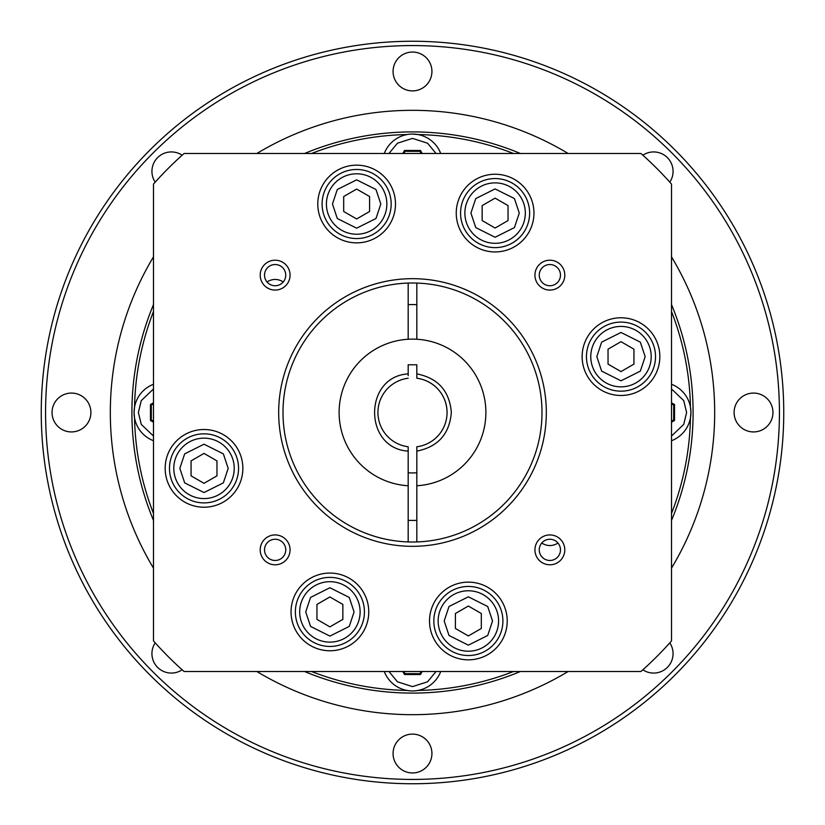 <?xml version="1.0" encoding="UTF-8"?>
<svg xmlns="http://www.w3.org/2000/svg" width="825" height="825" viewBox="0 0 825 825"><rect width="100%" height="100%" fill="white"/><g stroke="black" fill="none" stroke-linecap="round" stroke-linejoin="round"><path stroke-width="1.24" d="M256.853 671.509A302.177 302.177 0 0 0 568.147 671.509M671.509 568.147A302.177 302.177 0 0 0 671.509 256.853M568.147 153.491A302.177 302.177 0 0 0 256.853 153.491M412.5 779.429A366.929 366.929 0 0 0 779.429 412.5A366.929 366.929 0 0 0 412.5 45.571A366.929 366.929 0 0 0 45.571 412.5A366.929 366.929 0 0 0 412.5 779.429M412.5 783.75A371.25 371.25 0 0 0 783.75 412.5A371.25 371.25 0 0 0 412.5 41.25A371.25 371.25 0 0 0 41.25 412.5A371.25 371.25 0 0 0 412.5 783.75M412.5 772.953A19.429 19.429 0 0 1 393.071 753.534A19.429 19.429 0 0 1 412.5 734.106A19.429 19.429 0 0 1 431.929 753.534A19.429 19.429 0 0 1 412.5 772.953M669.797 642.85A19.429 19.429 0 0 1 642.85 669.797M753.534 431.929A19.429 19.429 0 0 1 734.106 412.5A19.429 19.429 0 0 1 753.534 393.071A19.429 19.429 0 0 1 772.953 412.5A19.429 19.429 0 0 1 753.534 431.929M642.85 155.203A19.429 19.429 0 0 1 669.797 182.15M412.5 90.894A19.429 19.429 0 0 1 393.071 71.466A19.429 19.429 0 0 1 412.5 52.047A19.429 19.429 0 0 1 431.929 71.466A19.429 19.429 0 0 1 412.5 90.894M155.203 182.15A19.429 19.429 0 0 1 182.15 155.203M71.466 431.929A19.429 19.429 0 0 1 52.047 412.5A19.429 19.429 0 0 1 71.466 393.071A19.429 19.429 0 0 1 90.894 412.5A19.429 19.429 0 0 1 71.466 431.929M182.15 669.797A19.429 19.429 0 0 1 155.203 642.85M153.491 256.853A302.177 302.177 0 0 0 153.491 568.147M153.491 311.499A278.004 278.004 0 0 0 134.547 407.117L134.062 412.5A30.216 30.216 0 0 0 153.491 440.725A30.216 30.216 0 0 1 153.491 384.275M384.275 153.491A30.216 30.216 0 0 1 440.725 153.491M671.509 384.275A30.216 30.216 0 0 1 671.509 440.725A30.216 30.216 0 0 0 690.938 412.5L690.453 407.117A278.004 278.004 0 0 0 671.509 311.499M671.509 304.58A280.593 280.593 0 0 1 671.509 520.42M520.42 671.509A280.593 280.593 0 0 1 304.58 671.509M153.491 520.42A280.593 280.593 0 0 1 153.491 304.58M134.062 412.5L134.547 417.883A278.004 278.004 0 0 0 153.491 513.501M671.509 513.501A278.004 278.004 0 0 0 690.453 417.883L690.938 412.5M513.501 671.509A278.004 278.004 0 0 1 417.883 690.453M407.117 690.453A278.004 278.004 0 0 1 311.499 671.509M408.179 520.338A107.92 107.92 0 0 0 416.821 520.338M416.821 472.777A60.431 60.431 0 0 1 408.179 472.777M408.179 541.932L408.179 447.614M408.179 339.24L408.179 283.068M416.821 304.662A107.92 107.92 0 0 0 408.179 304.662M416.821 283.068L416.821 339.24M408.179 451.11C363.423 448.48 363.412 376.52 408.179 373.89L408.179 364.774L416.821 364.774L416.821 378.232A34.537 34.537 0 0 1 416.821 446.768L416.821 541.932M421.214 671.509L419.956 673.685L405.003 673.654L403.765 671.509M671.509 403.786L673.685 405.044L673.654 419.997L671.509 421.235M403.786 153.491L405.044 151.315L419.997 151.346L421.235 153.491M153.491 421.214L151.315 419.956L151.346 405.003L153.491 403.765M419.956 673.685L420.451 674.551L404.508 674.52L405.003 673.654M404.508 674.52L402.775 671.509M422.214 671.509L420.451 674.551M673.685 405.044L674.551 404.549L674.52 420.492L673.654 419.997M674.52 420.492L671.509 422.225M671.509 402.786L674.551 404.549M405.044 151.315L404.549 150.449L420.492 150.48L419.997 151.346M420.492 150.48L422.225 153.491M402.786 153.491L404.549 150.449M151.315 419.956L150.449 420.451L150.48 404.508L151.346 405.003M150.48 404.508L153.491 402.775M153.491 422.214L150.449 420.451M440.725 671.509A30.216 30.216 0 0 1 384.275 671.509A30.216 30.216 0 0 0 440.725 671.509M513.501 153.491A278.004 278.004 0 0 0 417.883 134.547L412.521 134.062M311.499 153.491A278.004 278.004 0 0 1 407.117 134.547M304.58 153.491A280.593 280.593 0 0 1 520.42 153.491M416.821 485.76A73.384 73.384 0 0 0 485.884 412.5A73.384 73.384 0 0 0 412.5 339.116A73.384 73.384 0 0 0 339.116 412.5A73.384 73.384 0 0 0 408.179 485.76M408.179 375.623L408.179 373.89M447.037 412.5A34.537 34.537 0 0 0 416.821 378.232L416.821 377.004M408.179 446.768A34.537 34.537 0 0 1 408.179 378.232A34.537 34.537 0 0 0 408.179 446.768M386.853 204.012A30.216 30.216 0 0 1 356.637 234.228A30.216 30.216 0 0 1 326.422 204.012A30.216 30.216 0 0 1 356.637 173.797A30.216 30.216 0 0 1 386.853 204.012A30.216 30.216 0 0 0 356.637 173.797A30.216 30.216 0 0 0 326.422 204.012M173.797 468.363A30.216 30.216 0 0 1 204.012 438.147A30.216 30.216 0 0 1 234.228 468.363A30.216 30.216 0 0 1 204.012 498.578A30.216 30.216 0 0 1 173.797 468.363A30.216 30.216 0 0 0 204.012 498.578A30.216 30.216 0 0 0 234.228 468.363M438.147 620.988A30.216 30.216 0 0 1 468.363 590.772A30.216 30.216 0 0 1 498.578 620.988A30.216 30.216 0 0 1 468.363 651.203A30.216 30.216 0 0 1 438.147 620.988A30.216 30.216 0 0 0 468.363 651.203A30.216 30.216 0 0 0 498.578 620.988M299.681 611.913A30.216 30.216 0 0 1 329.897 581.697A30.216 30.216 0 0 1 360.123 611.913A30.216 30.216 0 0 1 329.897 642.128A30.216 30.216 0 0 1 299.681 611.913A30.216 30.216 0 0 0 329.897 642.128A30.216 30.216 0 0 0 360.123 611.913M525.319 213.087A30.216 30.216 0 0 1 495.103 243.303A30.216 30.216 0 0 1 464.877 213.087A30.216 30.216 0 0 1 495.103 182.872A30.216 30.216 0 0 1 525.319 213.087A30.216 30.216 0 0 0 495.103 182.872A30.216 30.216 0 0 0 464.877 213.087M651.203 356.637A30.216 30.216 0 0 1 620.988 386.853A30.216 30.216 0 0 1 590.772 356.637A30.216 30.216 0 0 1 620.988 326.422A30.216 30.216 0 0 1 651.203 356.637A30.216 30.216 0 0 0 620.988 326.422A30.216 30.216 0 0 0 590.772 356.637M546.325 412.5A133.825 133.825 0 0 0 412.5 278.675A133.825 133.825 0 0 0 278.675 412.5A133.825 133.825 0 0 0 412.5 546.325A133.825 133.825 0 0 0 546.325 412.5M542.004 412.5A129.504 129.504 0 0 0 412.5 282.996A129.504 129.504 0 0 0 282.996 412.5A129.504 129.504 0 0 0 412.5 542.004A129.504 129.504 0 0 0 542.004 412.5M290.07 549.863A14.933 14.933 0 0 0 275.137 534.93A14.933 14.933 0 0 0 260.205 549.863A14.933 14.933 0 0 0 275.137 564.795A14.933 14.933 0 0 0 290.07 549.863M285.749 549.863A10.612 10.612 0 0 0 275.137 539.251A10.612 10.612 0 0 0 264.526 549.863A10.612 10.612 0 0 0 275.137 560.474A10.612 10.612 0 0 0 285.749 549.863M564.795 275.137A14.933 14.933 0 0 0 549.863 260.205A14.933 14.933 0 0 0 534.93 275.137A14.933 14.933 0 0 0 549.863 290.07A14.933 14.933 0 0 0 564.795 275.137M560.474 275.137A10.612 10.612 0 0 0 549.863 264.526A10.612 10.612 0 0 0 539.251 275.137A10.612 10.612 0 0 0 549.863 285.749A10.612 10.612 0 0 0 560.474 275.137M395.484 204.012A38.847 38.847 0 0 0 356.637 165.165A38.847 38.847 0 0 0 317.78 204.012A38.847 38.847 0 0 0 356.637 242.859A38.847 38.847 0 0 0 395.484 204.012M391.174 204.012A34.537 34.537 0 0 0 356.637 169.476A34.537 34.537 0 0 0 322.101 204.012A34.537 34.537 0 0 0 356.637 238.549A34.537 34.537 0 0 0 391.174 204.012M242.859 468.363A38.847 38.847 0 0 0 204.012 429.516A38.847 38.847 0 0 0 165.165 468.363A38.847 38.847 0 0 0 204.012 507.22A38.847 38.847 0 0 0 242.859 468.363M238.549 468.363A34.537 34.537 0 0 0 204.012 433.826A34.537 34.537 0 0 0 169.476 468.363A34.537 34.537 0 0 0 204.012 502.899A34.537 34.537 0 0 0 238.549 468.363M507.22 620.988A38.847 38.847 0 0 0 468.363 582.141A38.847 38.847 0 0 0 429.516 620.988A38.847 38.847 0 0 0 468.363 659.835A38.847 38.847 0 0 0 507.22 620.988M502.899 620.988A34.537 34.537 0 0 0 468.363 586.451A34.537 34.537 0 0 0 433.826 620.988A34.537 34.537 0 0 0 468.363 655.524A34.537 34.537 0 0 0 502.899 620.988M368.754 611.913A38.847 38.847 0 0 0 329.897 573.066A38.847 38.847 0 0 0 291.05 611.913A38.847 38.847 0 0 0 329.897 650.76A38.847 38.847 0 0 0 368.754 611.913M364.433 611.913A34.537 34.537 0 0 0 329.897 577.376A34.537 34.537 0 0 0 295.371 611.913A34.537 34.537 0 0 0 329.897 646.449A34.537 34.537 0 0 0 364.433 611.913M533.95 213.087A38.847 38.847 0 0 0 495.103 174.24A38.847 38.847 0 0 0 456.246 213.087A38.847 38.847 0 0 0 495.103 251.934A38.847 38.847 0 0 0 533.95 213.087M529.629 213.087A34.537 34.537 0 0 0 495.103 178.551A34.537 34.537 0 0 0 460.567 213.087A34.537 34.537 0 0 0 495.103 247.624A34.537 34.537 0 0 0 529.629 213.087M659.835 356.637A38.847 38.847 0 0 0 620.988 317.78A38.847 38.847 0 0 0 582.141 356.637A38.847 38.847 0 0 0 620.988 395.484A38.847 38.847 0 0 0 659.835 356.637M655.524 356.637A34.537 34.537 0 0 0 620.988 322.101A34.537 34.537 0 0 0 586.451 356.637A34.537 34.537 0 0 0 620.988 391.174A34.537 34.537 0 0 0 655.524 356.637M290.07 275.137A14.933 14.933 0 0 0 275.137 260.205A14.933 14.933 0 0 0 260.205 275.137A14.933 14.933 0 0 0 275.137 290.07A14.933 14.933 0 0 0 290.07 275.137M285.749 275.137A10.612 10.612 0 0 0 275.137 264.526A10.612 10.612 0 0 0 264.526 275.137A10.612 10.612 0 0 0 275.137 285.749A10.612 10.612 0 0 0 285.749 275.137M564.795 549.863A14.933 14.933 0 0 0 549.863 534.93A14.933 14.933 0 0 0 534.93 549.863A14.933 14.933 0 0 0 549.863 564.795A14.933 14.933 0 0 0 564.795 549.863M560.474 549.863A10.612 10.612 0 0 0 549.863 539.251A10.612 10.612 0 0 0 539.251 549.863A10.612 10.612 0 0 0 549.863 560.474A10.612 10.612 0 0 0 560.474 549.863M266.991 281.933C272.415 278.613 277.85 278.613 283.295 281.933M558.009 543.067C552.585 546.387 547.15 546.387 541.705 543.067M153.491 640.922L153.491 184.078A345.345 345.345 0 0 1 184.078 153.491L640.922 153.491A345.345 345.345 0 0 1 671.509 184.078L671.509 640.922A345.345 345.345 0 0 1 640.922 671.509L184.078 671.509A345.345 345.345 0 0 1 153.491 640.922M356.637 189.059L369.59 196.536L369.59 211.489L356.637 218.965L343.685 211.489L343.685 196.536L356.637 189.059M204.012 483.316L191.06 475.839L191.06 460.886L204.012 453.41L216.965 460.886L216.965 475.839L204.012 483.316M468.363 635.941L455.41 628.464L455.41 613.511L468.363 606.035L481.315 613.511L481.315 628.464L468.363 635.941M329.897 626.866L316.955 619.389L316.955 604.436L329.897 596.96L342.849 604.436L342.849 619.389L329.897 626.866M495.103 198.134L508.045 205.611L508.045 220.564L495.103 228.04L482.151 220.564L482.151 205.611L495.103 198.134M620.988 341.684L633.94 349.161L633.94 364.114L620.988 371.59L608.035 364.114L608.035 349.161L620.988 341.684M153.491 436.043L141.261 424.38L138.383 412.5L141.261 400.62L153.491 388.957M388.957 153.491L397.433 143.21L412.5 138.383L427.567 143.21L436.043 153.491M671.509 388.957L683.739 400.62L686.617 412.5L683.739 424.38L671.509 436.043M436.043 671.509L427.567 681.79L412.5 686.617L397.433 681.79L388.957 671.509M416.821 373.89C438.003 378.108 449.512 390.978 451.347 412.5C449.512 434.022 438.003 446.892 416.821 451.11M380.81 204.012L375.973 218.512L356.637 228.185L337.301 218.512L332.465 204.012L337.301 189.502L356.637 179.84L375.973 189.502L380.81 204.012M179.84 468.363L184.676 453.863L204.012 444.19L223.348 453.863L228.185 468.363L223.348 482.873L204.012 492.535L184.676 482.873L179.84 468.363M444.19 620.988L449.027 606.488L468.363 596.815L487.699 606.488L492.535 620.988L487.699 635.498L468.363 645.16L449.027 635.498L444.19 620.988M305.724 611.913L310.561 597.413L329.897 587.74L349.243 597.413L354.08 611.913L349.243 626.423L329.897 636.085L310.561 626.423L305.724 611.913M519.276 213.087L514.439 227.587L495.103 237.26L475.757 227.587L470.92 213.087L475.757 198.578L495.103 188.915L514.439 198.578L519.276 213.087M645.16 356.637L640.324 371.137L620.988 380.81L601.652 371.137L596.815 356.637L601.652 342.127L620.988 332.465L640.324 342.127L645.16 356.637"/></g></svg>
